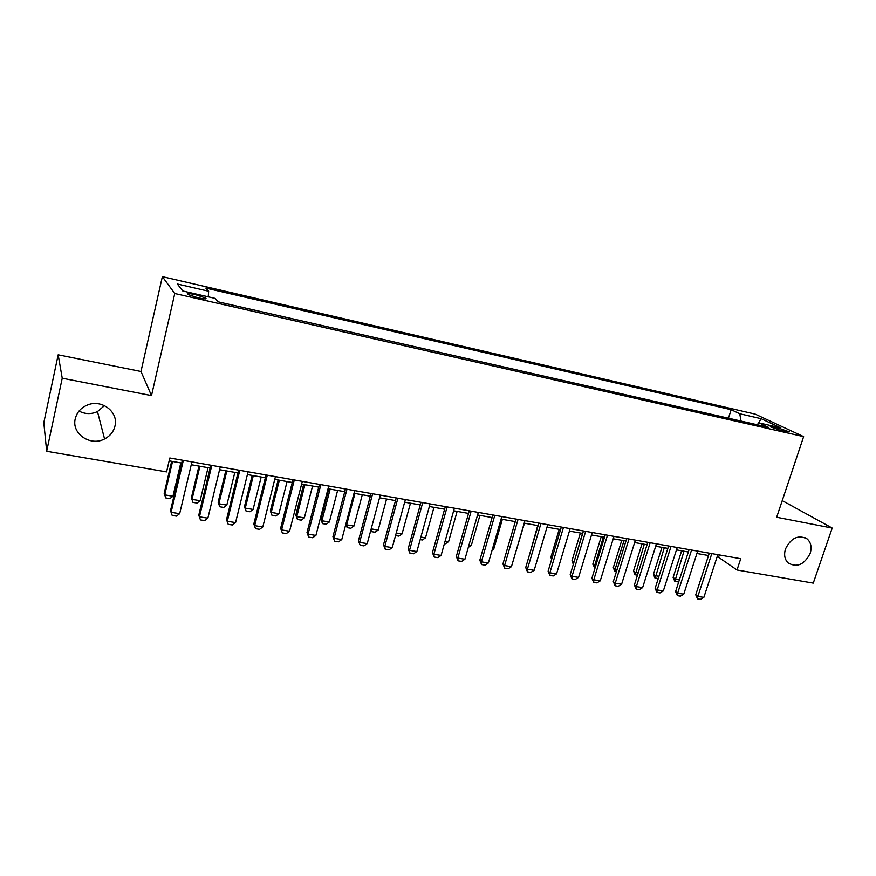 <?xml version="1.0" encoding="UTF-8"?>
<svg xmlns="http://www.w3.org/2000/svg" width="876" height="876" viewBox="0 0 876 876"><rect width="100%" height="100%" fill="white"/><g stroke="black" fill="none" stroke-linecap="round" stroke-linejoin="round"><path stroke-width="1.31" d="M104.474 405.632L97.466 411.589C91.235 414.414 85.082 414.238 79.004 411.074M114.964 426.065C113.552 431.78 110.08 436.073 104.562 438.953C90.524 446.694 71.339 433.73 75.248 418.794C76.88 412.311 80.964 407.712 87.512 404.997C101.813 398.919 118.753 412.147 114.964 426.065M810.158 553.413C804.288 564.768 796.919 567.933 788.061 562.885C784.622 559.348 783.779 554.683 785.509 548.902C791.105 537.82 798.31 534.491 807.135 538.915C810.99 542.452 811.997 547.292 810.158 553.413M197.965 297.785C204.535 299.154 207.108 299.231 205.685 298.015L195.392 294.654C188.811 293.274 186.227 293.197 187.628 294.424L197.965 297.785M58.166 354.813L62.229 378.224L151.504 395.602L140.981 371.49L58.166 354.813L43.8 422.681L46.669 451.282L166.571 471.901L169.813 457.995L740.735 558.713L737.001 569.991L813.267 583.109L832.2 528.064L782.235 500.612M140.981 371.49L162.356 276.652L755.167 414.129L803.631 436.631L174.773 293.515L162.356 276.652M777.965 427.915L773.607 426.919C770.935 426.327 769.905 426.316 770.519 426.875L781.95 430.839L789.385 431.89L777.965 427.915L777.406 429.601M741.052 421.082L739.738 413.768L731.164 409.705L205.838 288.095L208.652 291.237L177.357 284.021L182.799 290.996L215.047 298.377L218.124 301.826L768.351 427.313L759.087 422.922L756.93 424.707M739.738 413.768L761.124 418.695L780.877 427.915L759.087 422.922M62.229 378.224L46.669 451.282M151.504 395.602L174.773 293.515M803.631 436.631L776.673 517.256L832.2 528.064M717.05 557.016L718.583 557.289L737.001 569.991M169.145 460.864L181.715 463.065M191.253 464.74L210.087 468.047M219.569 469.711L237.954 472.941M247.404 474.595L265.351 477.748M274.746 479.391L292.266 482.468M301.618 484.11L318.733 487.122M328.029 488.753L344.761 491.688M354.003 493.308L370.34 496.177M379.538 497.787L395.503 500.59M404.657 502.2L420.25 504.926M429.36 506.525L444.592 509.208M453.648 510.796L468.54 513.413M477.551 514.989L492.104 517.541M501.072 519.118L515.296 521.614M524.22 523.18L538.127 525.622M546.996 527.177L560.585 529.564M569.422 531.108L582.704 533.44M591.497 534.984L604.484 537.262M613.233 538.795L625.924 541.029M634.629 542.551L647.046 544.741M655.697 546.252L667.851 548.387M676.458 549.898L688.339 551.979M696.902 553.49L708.52 555.526M719.349 554.946L718.583 557.289M728.427 418.202L731.164 409.705M208.652 291.237L208.247 296.822M758.255 423.623L761.124 418.695M717.816 554.672L703.855 597.388L700.537 599.348L697.537 598.866L697.854 596.436L695.741 594.815L709.286 553.172M703.855 597.388L697.854 596.436L711.805 553.61M697.537 598.866L695.741 594.815M678.966 581.106L677.75 581.839L674.827 581.357L673.107 577.448L675.078 578.959L679.426 579.682M681.648 550.807L673.107 577.448M683.992 551.223L674.827 581.357M697.668 551.124L683.751 594.18L680.422 596.151L677.389 595.669L677.652 593.205L675.593 591.585L689.094 549.613M683.751 594.18L677.652 593.205L691.569 550.04M677.389 595.669L675.593 591.585M677.225 547.511L663.34 590.917L660.022 592.91L656.934 592.417L657.164 589.931L655.138 588.311L668.607 545.989M663.34 590.917L657.164 589.931L671.027 546.416M656.934 592.417L655.138 588.311M656.463 543.854L642.623 587.61L639.305 589.625L636.173 589.121L636.348 586.613L634.377 584.982L647.802 542.321M642.623 587.61L636.348 586.613L650.167 542.737M636.173 589.121L634.377 584.982M635.385 540.131L621.599 584.248L618.281 586.285L615.094 585.781L615.226 583.241L613.309 581.609L626.69 538.598M621.599 584.248L615.226 583.241L629.001 539.003M615.094 585.781L613.309 581.609M658.237 578.565L654.854 577.886L653.463 574.196L655.39 575.718L658.96 576.309M661.982 547.358L653.463 574.196M664.271 547.763L655.182 578.138M637.454 575.236L634.936 574.612L633.534 570.911L635.418 572.422L638.188 572.882M642.02 543.854L633.534 570.911M644.276 544.248L635.253 574.875M616.365 571.776L614.722 571.305L613.32 567.571L615.16 569.093L617.098 569.411M621.774 540.306L613.32 567.571M623.975 540.689L615.16 569.093L615.029 571.557M594.957 568.272L592.8 564.177L595.691 565.885M601.232 536.692L592.8 564.177M603.389 537.076L594.596 565.699L594.508 568.195M613.977 536.353L600.246 580.843L596.928 582.89L593.698 582.376L593.775 579.813L591.913 578.182L605.239 534.809M600.246 580.843L593.775 579.813L607.495 535.214M593.698 582.376L591.913 578.182M580.383 533.035L571.984 560.739L573.944 562.293M582.485 533.407L573.714 563.082M573.331 564.341L571.984 560.739M592.253 532.52L578.565 577.383L575.247 579.452L571.962 578.927L571.995 576.331L570.188 574.7L583.46 530.965M578.565 577.383L571.995 576.331L585.661 531.36M571.962 578.927L570.188 574.7M559.216 529.323L550.862 557.245L551.99 558.264M551.65 559.381L550.862 557.245M570.167 528.622L556.545 573.868L553.227 575.948L549.898 575.423L549.865 572.794L548.124 571.163L561.341 527.067M556.545 573.868L549.865 572.794L563.476 527.451M549.898 575.423L548.124 571.163M537.744 525.556L529.728 554.004M529.63 554.311L529.411 553.709M547.741 524.669L534.174 570.287L530.867 572.4L527.483 571.864L527.396 569.214L525.71 567.571L538.871 523.103M534.174 570.287L527.396 569.214L540.952 523.476M527.483 571.864L525.71 567.571M515.559 552.679L524.461 523.224M524.965 520.651L511.453 566.663L508.146 568.798L504.707 568.25L504.576 565.567L502.944 563.925L516.041 519.074M511.453 566.663L504.576 565.567L518.055 519.435M504.707 568.25L502.944 563.925M492.465 548.869L493.735 549.077L502.353 519.337M493.735 549.077L492.082 550.161M501.817 516.566L488.381 562.972L485.074 565.13L481.581 564.571L481.384 561.855L479.818 560.224L492.849 514.979M488.381 562.972L481.384 561.855L494.798 515.329M481.581 564.571L479.818 560.224M468.988 545.003L471.343 545.387L479.917 515.406M471.343 545.387L468.299 547.401M478.296 512.416L464.926 559.227L461.619 561.407L458.071 560.837L457.82 558.1L456.319 556.457L469.273 510.828M464.926 559.227L457.82 558.1L471.157 511.157M458.071 560.837L456.319 556.457M445.128 541.072L448.6 541.642L457.119 511.398M448.6 541.642L445.435 543.766L444.417 543.602M454.381 508.2L441.088 555.428L437.792 557.618L434.189 557.048L433.872 554.267L432.437 552.636L445.326 506.602M441.088 555.428L433.872 554.267L447.132 506.919M434.189 557.048L432.437 552.636M420.885 537.076L425.495 537.842L433.97 507.335M425.495 537.842L422.331 539.977L420.184 539.627M430.083 503.908L416.866 551.551L413.582 553.774L409.913 553.194L409.53 550.38L408.172 548.748L420.973 502.309M416.866 551.551L409.53 550.38L422.714 502.616M409.913 553.194L408.172 548.748M396.237 533.013L402.029 533.966L410.461 503.218M402.029 533.966L398.876 536.134L395.536 535.586M405.38 499.55L392.251 547.62L388.966 549.865L385.243 549.274L384.783 546.438L383.502 544.795L396.226 497.94M392.251 547.62L384.783 546.438L397.89 498.236M385.243 549.274L383.502 544.795M371.183 528.885L378.191 530.046L386.568 499.024M378.191 530.046L375.048 532.225L371.435 531.633L370.822 530.232M371.052 529.367L371.435 531.633M380.261 495.126L367.219 543.624L363.945 545.89L360.156 545.288L358.426 540.777L371.052 493.495M367.219 543.624L359.631 542.419L372.639 493.779M360.156 545.288L358.426 540.777M345.921 523.881L346.633 524.844L353.97 526.049L362.292 494.765M353.97 526.049L350.838 528.261L347.17 527.659L345.834 524.22M354.933 493.473L346.633 524.844L347.17 527.659M354.714 490.615L341.771 539.561L338.497 541.85L334.643 541.248L332.924 536.692L345.462 488.983M341.771 539.561L334.052 538.335L346.973 489.246M334.643 541.248L332.924 536.692M328.763 488.874L320.857 519.249L321.908 520.771L329.365 521.997L337.621 490.429M329.365 521.997L326.233 524.231L322.51 523.618L320.857 519.249M330.142 489.115L321.908 520.771L322.51 523.618M328.741 486.027L315.897 535.433L312.633 537.744L308.713 537.13L306.994 532.542L319.444 484.395M315.897 535.433L308.045 534.174L320.857 484.647M308.713 537.13L306.994 532.542M303.644 484.472L295.803 515.11L296.778 516.632L304.355 517.88L312.557 486.027M304.355 517.88L301.235 520.136L297.446 519.512L295.803 515.11M304.957 484.702L296.778 516.632L297.446 519.512M302.319 481.373L289.573 531.228L286.321 533.572L282.335 532.937L280.627 528.316L292.967 479.72M289.573 531.228L281.59 529.947L294.303 479.96M282.335 532.937L280.627 528.316M278.119 479.982L270.334 510.905L271.231 512.416L278.94 513.686L287.076 481.559M278.94 513.686L275.82 515.964L271.976 515.34L270.334 510.905M279.345 480.201L271.231 512.416L271.976 515.34M275.436 476.632L262.811 526.947L259.559 529.323L255.507 528.677L253.81 524.023L266.041 474.967M262.811 526.947L254.686 525.655L267.279 475.186M255.507 528.677L253.81 524.023M252.168 475.438L244.459 506.635L245.269 508.146L253.098 509.427L261.168 477.015M253.098 509.427L249.989 511.737L246.079 511.091L244.459 506.635M253.306 475.635L245.269 508.146L246.079 511.091M248.083 471.803L235.567 522.6L232.337 524.998L228.209 524.341L226.523 519.654L238.644 470.138M235.567 522.6L227.311 521.286L239.794 470.335M228.209 524.341L226.523 519.654M225.778 470.806L218.135 502.287L218.869 503.788L226.829 505.102L234.823 472.394M226.829 505.102L223.73 507.434L219.756 506.777L218.135 502.287M226.84 470.992L218.869 503.788L219.756 506.777M220.259 466.897L207.864 518.176L204.634 520.596L200.44 519.928L198.764 515.208L210.766 465.222M207.864 518.176L199.454 516.829L211.806 465.408M200.44 519.928L198.764 515.208M198.951 466.098L191.384 497.864L192.019 499.364L200.122 500.7L208.039 467.685M200.122 500.7L197.034 503.054L192.994 502.397L191.384 497.864M199.914 466.262L192.019 499.364L192.994 502.397M191.932 461.893L179.668 513.675L176.448 516.117L172.178 515.449L170.513 510.675L182.383 460.207M179.668 513.675L171.105 512.307L183.336 460.382M172.178 515.449L170.513 510.675M171.663 461.302L164.173 493.363L164.721 494.874L172.966 496.232L180.795 462.911M172.966 496.232L169.878 498.608L165.772 497.929L164.173 493.363M172.539 461.455L164.721 494.874L165.772 497.929M773.201 428.145L773.607 426.919M104.562 438.953L97.466 411.589M205.488 298.88L205.685 298.015M807.135 538.915L804.672 537.459"/></g></svg>
